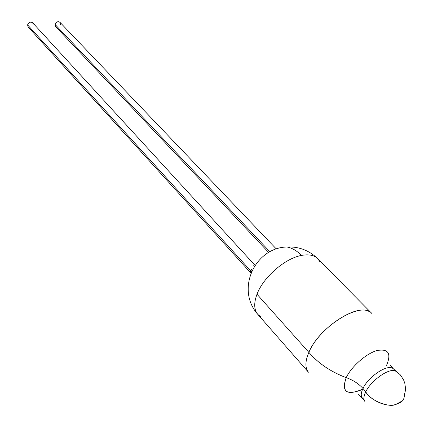 <?xml version="1.0" encoding="UTF-8"?>
<svg xmlns="http://www.w3.org/2000/svg" width="433" height="433" viewBox="0 0 433 433"><rect width="100%" height="100%" fill="white"/><g stroke="black" fill="none" stroke-linecap="round" stroke-linejoin="round"><path stroke-width="0.65" d="M402.56 400.769L396.893 403.865C390.62 408.682 370.323 400.85 365.728 391.876C370.789 380.986 387.779 368.624 394.685 370.697L396.823 371.758L394.685 370.697C387.779 368.624 370.789 380.986 365.728 391.876L362.995 388.412C360.581 393.57 360.667 397.007 363.255 398.723C360.667 397.007 360.581 393.57 362.995 388.412L365.728 391.876C363.644 396.206 363.352 399.394 364.857 401.445M360.494 390.214C346.135 395.464 341.377 391.28 346.211 377.663C352.835 379.957 358.432 383.541 362.995 388.412C368.304 376.824 386.945 364.24 392.617 368.272C386.945 364.24 368.304 376.824 362.995 388.412C358.432 383.541 352.835 379.957 346.211 377.663C351.439 366.529 366.118 353.599 376.948 350.557C388.379 348.457 391.578 353.393 386.55 365.365C391.578 353.393 388.379 348.457 376.948 350.557C366.118 353.599 351.439 366.529 346.211 377.663C330.736 371.774 318.287 363.341 308.875 352.37C305.509 360.196 305.021 366.318 307.403 370.724M275.929 248.558L59.933 22.272C57.86 21.125 56.23 21.839 55.051 24.427L269.965 251.833L55.051 24.427L55.532 26.473L268.725 252.526M253.576 265.754L253.922 266.133L253.576 265.754M254.653 264.931L32.67 22.76C30.499 21.509 28.811 22.218 27.593 24.892L28.08 26.916L27.593 24.892L250.794 270.971L27.593 24.892L28.805 22.911L29.834 22.294L30.943 22.067L32.681 22.77M250.442 272.07L251.438 269.461M250.447 272.568L28.08 26.916M308.42 372.185C304.951 367.855 305.103 361.246 308.875 352.37L257.002 294.229C253.722 303.062 253.987 309.774 257.808 314.374C253.987 309.774 253.722 303.062 257.002 294.229C263.237 277.277 285.055 258.29 301.514 255.421C296.897 250.75 292.064 247.941 287.025 246.989C292.064 247.941 296.897 250.75 301.514 255.421C308.74 254.079 314.136 255.161 317.708 258.663L319.716 261.44M390.101 364.905L393.527 368.976L400.206 374.745L403.496 379.665L404.795 383.232L405.461 387.86L405.32 390.956L404.319 395.356C404.352 399.816 401.878 402.652 396.893 403.865C389.056 408.249 371.844 401.608 365.728 391.876C364.148 394.712 363.644 397.516 364.223 400.287L364.878 401.467M260.433 316.577L257.808 314.374L308.437 372.207M371.725 313.346L317.708 258.663C314.136 255.161 308.74 254.079 301.514 255.421C285.055 258.29 263.237 277.277 257.002 294.229L308.875 352.37C319.359 326.358 361.62 300.605 371.703 313.33M369.208 311.571C356.256 303.365 318.547 328.517 308.875 352.37C318.287 363.341 330.736 371.774 346.211 377.663C341.339 392.109 346.817 395.935 362.648 389.148M32.751 22.852L33.162 24.8M56.166 26.916L55.029 25.466L55.478 23.377L57.259 21.872L58.336 21.65L59.954 22.294M60.063 22.419L60.425 24.335M251.513 271.767L251.167 271.377L251.513 271.767M364.223 400.287L358.524 394.268M257.808 314.374C235.319 289.125 255.259 247.497 287.025 246.989C298.889 246.48 309.113 250.371 317.708 258.663"/></g></svg>

